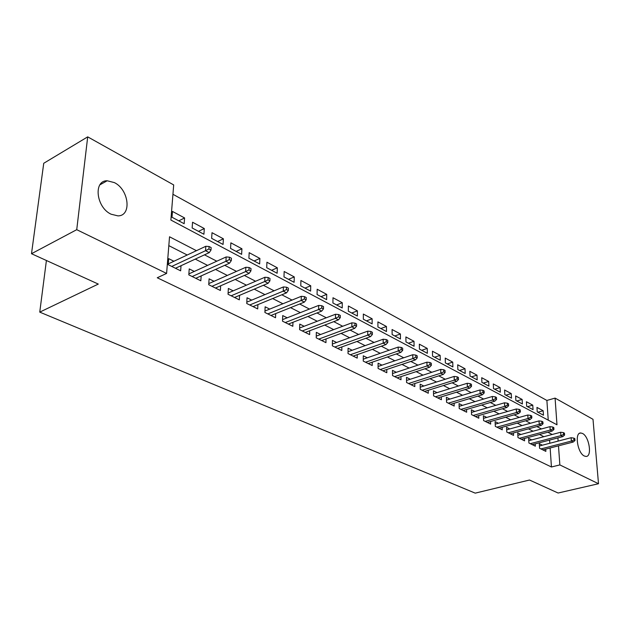 <?xml version="1.0" encoding="UTF-8"?>
<svg xmlns="http://www.w3.org/2000/svg" width="630" height="630" viewBox="0 0 630 630"><rect width="100%" height="100%" fill="white"/><g stroke="black" fill="none" stroke-linecap="round" stroke-linejoin="round"><path stroke-width="0.94" d="M584.325 456.01C577.474 453.08 574.34 432.337 580.789 432.983L582.498 433.456C589.278 436.535 592.389 456.978 585.931 456.435L584.325 456.01M111.069 214.2C96.169 207.427 93.145 180.416 107.195 180.771L114.384 182.605C129.048 189.669 131.946 216.09 117.889 215.869L111.069 214.2M598.5 483.73L558.101 493.022L529.499 480.028L475.217 493.14L39.753 312.126L98.296 284.075L31.5 253.717L43.738 163.28L87.704 136.86L173.691 184.929L170.88 220.043L556.983 424.785L555.077 398.105L593.003 419.304L598.5 483.73L559.857 464.916L558.487 445.835M548.242 420.147L546.887 400.444L172.943 194.284M546.887 400.444L555.077 398.105M542.359 445.197L539.288 443.67L539.587 448.269L545.871 451.379L545.722 449.119M531.751 439.905L528.633 438.346L528.916 442.992L535.35 446.174L535.201 443.859M520.9 434.487L517.718 432.897L517.986 437.59L524.569 440.85L524.436 438.472M509.78 428.935L506.544 427.321L506.796 432.062L513.544 435.393L513.411 432.96M498.393 423.25L495.101 421.604L495.33 426.392L502.244 429.81L502.118 427.313M486.73 417.43L483.375 415.753L483.588 420.588L490.668 424.092L490.549 421.525M474.776 411.461L471.358 409.752L471.555 414.642L478.808 418.226L478.698 415.587M462.522 405.342L459.042 403.602L459.215 408.539L466.657 412.217L466.554 409.508M449.962 399.073L446.402 397.294L446.56 402.279L454.191 406.051L454.096 403.271M437.07 392.64L433.448 390.828L433.574 395.861L441.402 399.735L441.323 396.868M423.84 386.032L420.147 384.19L420.249 389.277L428.282 393.246L428.219 390.293M410.272 379.252L406.492 377.37L406.57 382.512L414.823 386.592L414.768 383.552M396.325 372.298L392.474 370.369L392.529 375.575L401.003 379.764L400.956 376.622M382.008 365.148L378.079 363.187L378.094 368.44L386.804 372.739L386.781 369.503M367.298 357.801L363.282 355.793L363.266 361.108L372.212 365.534L372.212 362.187M352.17 350.248L348.067 348.201L348.028 353.572L357.226 358.123L357.234 354.659M336.617 342.484L332.419 340.389L332.349 345.823L341.807 350.5L341.846 346.917M320.615 334.498L316.323 332.356L316.221 337.845L325.954 342.657L326.009 338.948M304.148 326.277L299.762 324.088L299.612 329.64L309.637 334.593L309.724 330.75M287.193 317.811L282.705 315.567L282.516 321.19L292.832 326.293L292.95 322.3M269.727 309.094L265.135 306.794L264.907 312.48L275.538 317.74L275.688 313.59M251.732 300.108L247.023 297.762L246.755 303.51L257.709 308.928L257.898 304.613M233.179 290.847L228.359 288.438L228.036 294.257L239.337 299.841L239.565 295.344M214.042 281.295L209.097 278.822L208.727 284.713L220.382 290.477L220.657 285.784M194.292 271.435L189.228 268.9L188.803 274.861L200.836 280.807L201.159 275.909M178.778 220.846L184.598 217.948L172.47 211.436L172.006 217.24L184.165 223.713L184.598 217.948M198.489 231.352L204.301 228.548L192.552 222.232L192.142 227.966L203.923 234.242L204.301 228.548M217.594 241.534L223.398 238.817L212.011 232.691L211.648 238.361L223.067 244.448L223.398 238.817M236.132 251.409L241.92 248.771L230.871 242.834L230.564 248.441L241.636 254.347L241.92 248.771M254.111 260.993L259.891 258.434L249.173 252.669L248.905 258.221L259.655 263.946L259.891 258.434M271.569 270.301L277.334 267.813L266.931 262.222L266.711 267.703L277.137 273.262L277.334 267.813M288.524 279.334L294.273 276.924L284.169 271.491L283.988 276.916L294.115 282.311L294.273 276.924M304.999 288.115L310.732 285.768L300.912 280.492L300.77 285.863L310.614 291.107L310.732 285.768M321.017 296.651L326.726 294.375L317.181 289.241L317.079 294.549L326.639 299.644L326.726 294.375M336.585 304.952L342.279 302.731L332.994 297.746L332.923 302.998L342.224 307.952L342.279 302.731M351.737 313.023L357.407 310.866L348.374 306.015L348.343 311.212L357.383 316.032L357.407 310.866M366.479 320.875L372.125 318.78L363.337 314.055L363.329 319.205L372.133 323.891L372.125 318.78M380.827 328.529L386.45 326.49L377.905 321.891L377.921 326.978L386.489 331.545L386.45 326.49M394.805 335.971L400.404 333.987L392.08 329.514L392.128 334.546L400.467 338.995L400.404 333.987M408.421 343.232L413.997 341.295L405.885 336.932L405.956 341.917L414.083 346.248L413.997 341.295M421.69 350.304L427.242 348.414L419.336 344.169L419.438 349.099L427.353 353.32L427.242 348.414M434.621 357.194L440.149 355.359L432.44 351.217L432.566 356.1L440.283 360.21L440.149 355.359M447.237 363.919L452.734 362.124L445.221 358.084L445.371 362.919L452.899 366.936L452.734 362.124M459.538 370.471L465.011 368.723L457.687 364.786L457.852 369.574L465.192 373.488L465.011 368.723M471.547 376.874L476.997 375.165L469.838 371.322L470.027 376.063L477.194 379.882L476.997 375.165M483.265 383.119L488.683 381.457L481.706 377.701L481.911 382.394L488.904 386.119L488.683 381.457M494.708 389.214L500.094 387.592L493.282 383.922L493.51 388.576L500.33 392.214L500.094 387.592M505.874 395.168L511.245 393.585L504.591 390.002L504.827 394.608L511.497 398.16L511.245 393.585M516.789 400.987L522.128 399.436L515.631 395.939L515.883 400.507L522.396 403.972L522.128 399.436M527.46 406.673L532.767 405.153L526.412 401.743L526.688 406.263L533.051 409.65L532.767 405.153M537.24 411.886L543.462 415.202L543.162 410.744L536.957 407.405L537.24 411.886M196.434 250.677L169.533 236.785L166.596 273.436L157.256 277.759L551.439 466.988L550.14 447.977M549.817 443.26L549.604 440.087M543.863 436.7L539.469 434.464M533.074 431.203L528.476 428.865M522.018 425.573L517.222 423.124M510.702 419.808L505.685 417.249M499.102 413.894L493.857 411.225M487.21 407.838L481.73 405.043M475.02 401.625L469.287 398.703M462.522 395.254L456.529 392.207M449.694 388.726L443.425 385.529M436.527 382.016L429.975 378.677M423.006 375.126L416.162 371.645M409.13 368.054L401.971 364.408M394.86 360.793L387.387 356.982M380.205 353.32L372.385 349.335M365.132 345.642L356.958 341.476M349.626 337.743L341.074 333.388M333.68 329.616L324.733 325.064M317.252 321.253L307.897 316.488M300.345 312.637L290.548 307.645M282.917 303.762L272.672 298.541M264.954 294.612L254.229 289.146M246.432 285.169L235.203 279.452M227.32 275.436L215.555 269.443M207.593 265.387L195.268 259.103M187.22 255.008L168.824 245.637M173.904 261.253L168.706 258.654L168.218 264.687L180.645 270.829L181.03 265.702M46.407 260.489L39.753 312.126M31.5 253.717L76.734 229.682L87.704 136.86M551.439 466.988L559.857 464.916M166.596 273.436L76.734 229.682M552.203 434.487L547.832 432.227M541.461 428.935L536.886 426.573M530.46 423.25L525.672 420.785M519.183 417.43L514.182 414.847M507.63 411.461L502.401 408.76M495.786 405.342L490.321 402.515M483.643 399.066L477.926 396.113M471.185 392.632L465.208 389.545M458.396 386.025L452.151 382.796M445.276 379.244L438.748 375.874M431.802 372.283L424.974 368.755M417.958 365.132L410.823 361.447M403.735 357.785L396.278 353.926M389.12 350.233L381.315 346.201M374.086 342.46L365.928 338.247M358.62 334.475L350.083 330.065M342.704 326.245L333.774 321.639M326.308 317.78L316.969 312.952M309.432 309.062L299.659 304.007M292.036 300.069L281.799 294.785M274.097 290.808L263.387 285.272M255.599 281.248L244.377 275.452M236.51 271.38L224.752 265.309M216.799 261.198L204.482 254.835M558.149 441.094L557.92 437.905M537.878 412.225L543.162 410.744M208.939 248.968L211.003 250.047L211.16 247.598L209.097 246.511L208.939 248.968L205.53 250.693L209.247 252.63L175.479 268.278M171.754 266.435L205.53 250.693L205.813 246.283L168.289 263.891M209.097 246.511L205.813 246.283M209.247 252.63L211.003 250.047M229.281 259.615L231.281 260.655L231.415 258.237L229.422 257.19L229.281 259.615L225.91 261.3L229.509 263.175L195.796 278.318M192.181 276.531L225.91 261.3L226.162 256.945L188.866 273.9M229.422 257.19L226.162 256.945M229.509 263.175L231.281 260.655M248.976 269.916L250.905 270.924L251.023 268.537L249.086 267.522L248.976 269.916L245.645 271.569L249.126 273.381L215.468 288.044M211.971 286.319L245.645 271.569L245.85 267.262L208.798 283.602M249.086 267.522L245.85 267.262M249.126 273.381L250.905 270.924M268.041 279.893L269.916 280.87L270.002 278.507L268.136 277.523L268.041 279.893L264.75 281.508L268.12 283.264L234.541 297.47M231.147 295.793L264.75 281.508L264.923 277.255L228.107 293.021M268.136 277.523L264.923 277.255M268.12 283.264L269.916 280.87M286.508 289.556L288.327 290.501L288.398 288.17L286.587 287.217L286.508 289.556L283.256 291.139L286.524 292.848L253.024 306.613M249.74 304.983L283.256 291.139L283.398 286.941L246.818 302.156M286.587 287.217L283.398 286.941M286.524 292.848L288.327 290.501M304.408 298.919L306.172 299.841L306.227 297.533L304.463 296.612L304.408 298.919L301.195 300.478L304.361 302.124L270.963 315.48M267.774 313.898L301.195 300.478L301.298 296.32L264.962 311.023M304.463 296.612L301.298 296.32M304.361 302.124L306.172 299.841M321.765 308.007L323.474 308.897L323.513 306.613L321.812 305.723L321.765 308.007L318.591 309.527L321.662 311.133L288.367 324.08M285.272 322.552L318.591 309.527L318.67 305.424L282.571 319.63M321.812 305.723L318.67 305.424M321.662 311.133L323.474 308.897M338.609 316.811L340.263 317.685L340.287 315.425L338.633 314.559L338.609 316.811L335.467 318.315L338.444 319.867L305.267 332.435M302.258 330.947L335.467 318.315L335.514 314.252L299.659 327.994M338.633 314.559L335.514 314.252M338.444 319.867L340.263 317.685M354.95 325.363L356.564 326.206L356.572 323.977L354.966 323.135L354.95 325.363L351.847 326.836L354.737 328.348L321.678 340.546M318.764 339.105L351.847 326.836L351.871 322.828L316.252 336.129M354.966 323.135L351.871 322.828M354.737 328.348L356.564 326.206M370.826 333.672L372.385 334.491L372.385 332.286L370.818 331.467L370.826 333.672L367.747 335.113L370.566 336.577L337.633 348.437M334.79 347.036L367.747 335.113L367.747 331.144L332.372 344.027M370.818 331.467L367.747 331.144M370.566 336.577L372.385 334.491M386.245 341.736L387.757 342.531L387.741 340.357L386.229 339.554L386.245 341.736L383.197 343.153L385.938 344.579L353.139 356.1M350.375 354.737L383.197 343.153L383.174 339.231L348.036 351.721M386.229 339.554L383.174 339.231M385.938 344.579L387.757 342.531M401.223 349.579L402.704 350.351L402.672 348.193L401.2 347.421L401.223 349.579L398.215 350.973L400.877 352.351L368.211 363.557M365.534 362.226L398.215 350.973L398.168 347.091L363.274 359.195M401.2 347.421L398.168 347.091M400.877 352.351L402.704 350.351M415.792 357.202L417.225 357.95L417.186 355.816L415.753 355.068L415.792 357.202L412.815 358.565L415.398 359.911L382.882 370.802M380.276 369.519L412.815 358.565L412.745 354.729L378.087 366.471M415.753 355.068L412.745 354.729M415.398 359.911L417.225 357.95M429.959 364.613L431.353 365.345L431.306 363.234L429.912 362.502L429.959 364.613L427.014 365.959L429.526 367.266L397.16 377.866M394.624 376.606L427.014 365.959L426.927 362.163L392.506 373.558M429.912 362.502L426.927 362.163M429.526 367.266L431.353 365.345M443.748 371.826L445.103 372.535L445.04 370.448L443.685 369.739L443.748 371.826L440.835 373.149L443.276 374.417L411.059 384.733M408.587 383.512L440.835 373.149L440.724 369.393L406.539 380.465M443.685 369.739L440.724 369.393M443.276 374.417L445.103 372.535M457.159 378.843L458.483 379.536L458.412 377.472L457.089 376.779L457.159 378.843L454.277 380.142L456.663 381.386L424.604 391.427M422.187 390.238L454.277 380.142L454.151 376.433L420.21 387.182M457.089 376.779L454.151 376.433M456.663 381.386L458.483 379.536M470.224 385.678L471.516 386.355L471.429 384.316L470.145 383.639L470.224 385.678L467.373 386.962L469.697 388.167L437.795 397.947M435.44 396.79L467.373 386.962L467.232 383.284L433.519 393.734M470.145 383.639L467.232 383.284M469.697 388.167L471.516 386.355M482.95 392.34L484.202 392.994L484.116 390.978L482.863 390.316L482.95 392.34L480.131 393.6L482.391 394.774L450.647 404.302M448.355 403.168L480.131 393.6L479.973 389.962L446.489 400.121M482.863 390.316L479.973 389.962M482.391 394.774L484.202 392.994M495.353 398.829L496.574 399.467L496.472 397.467L495.251 396.829L495.353 398.829L492.558 400.066L494.755 401.208L463.176 410.5M460.947 409.398L492.558 400.066L492.384 396.467L459.136 406.35M495.251 396.829L492.384 396.467M494.755 401.208L496.574 399.467M507.433 405.153L508.623 405.775L508.52 403.798L507.331 403.168L507.433 405.153L504.669 406.366L506.811 407.484L475.398 416.54M473.224 415.461L504.669 406.366L504.48 402.806L471.468 412.43M507.331 403.168L504.48 402.806M506.811 407.484L508.623 405.775M519.215 411.319L520.38 411.925L520.262 409.965L519.104 409.358L519.215 411.319L516.474 412.516L518.569 413.603L487.321 422.431M485.202 421.383L516.474 412.516L516.277 408.988L483.494 418.359M519.104 409.358L516.277 408.988M518.569 413.603L520.38 411.925M530.704 417.328L531.838 417.918L531.72 415.981L530.586 415.39L530.704 417.328L527.995 418.509L530.043 419.572L498.96 428.187M496.881 427.164L527.995 418.509L527.783 415.02L495.227 424.14M530.586 415.39L527.783 415.02M530.043 419.572L531.838 417.918M541.918 423.195L543.028 423.769L542.895 421.856L541.792 421.273L541.918 423.195L539.233 424.36L541.225 425.392L510.316 433.802M508.292 432.802L539.233 424.36L539.012 420.903L506.677 429.794M541.792 421.273L539.012 420.903M541.225 425.392L543.028 423.769M552.856 428.92L553.943 429.487L553.809 427.581L552.731 427.014L552.856 428.92L550.203 430.062L552.148 431.077L521.404 439.283M519.427 438.307L550.203 430.062L549.966 426.644L517.852 435.306M552.731 427.014L549.966 426.644M552.148 431.077L553.943 429.487M563.543 434.511L564.598 435.062L564.456 433.18L563.401 432.621L563.543 434.511L560.905 435.637L562.81 436.622L532.232 444.638M530.303 443.685L560.905 435.637L560.661 432.251L528.775 440.693M563.401 432.621L560.661 432.251M562.81 436.622L564.598 435.062M573.969 439.96L575.001 440.504L574.851 438.637L573.828 438.102L573.969 439.96L571.363 441.079L573.221 442.04L542.816 449.867M540.926 448.93L571.363 441.079L571.103 437.724L539.438 445.961M573.828 438.102L571.103 437.724M573.221 442.04L575.001 440.504M580.789 432.983L579.553 433.306M107.195 180.771L99.91 184.826"/></g></svg>
